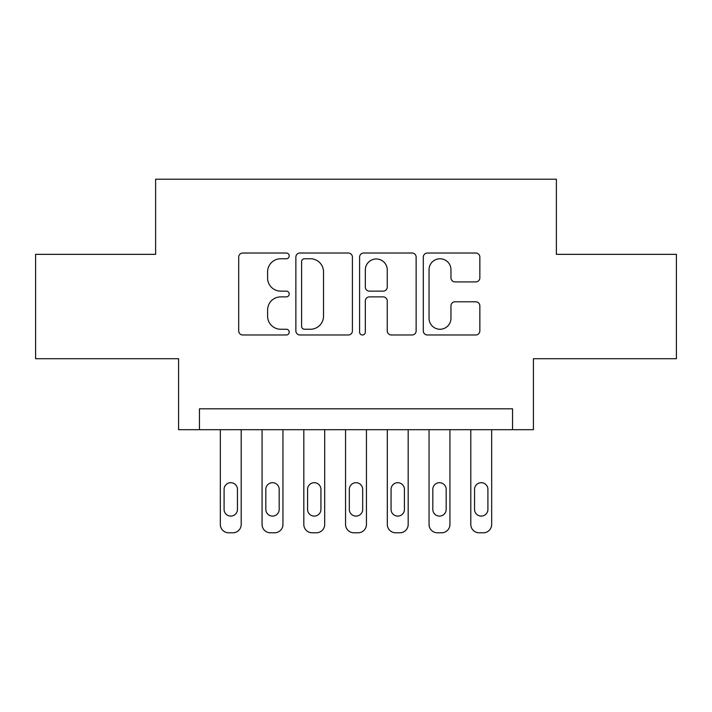 <?xml version="1.0" encoding="UTF-8"?>
<svg xmlns="http://www.w3.org/2000/svg" width="712" height="712" viewBox="0 0 712 712"><rect width="100%" height="100%" fill="white"/><g stroke="black" fill="none" stroke-linecap="round" stroke-linejoin="round"><path stroke-width="1.07" d="M289.205 255.902A2.866 2.866 0 0 0 286.34 253.027L242.801 253.027A4.094 4.094 0 0 0 238.707 257.13L238.707 330.884A4.094 4.094 0 0 0 242.801 334.987L286.34 334.987A2.866 2.866 0 0 0 289.205 332.112A2.866 2.866 0 0 0 286.34 329.247L280.706 329.247A13.11 13.11 0 0 1 267.596 316.137L267.596 309.987A13.11 13.11 0 0 1 280.706 296.877L286.34 296.877A2.866 2.866 0 0 0 289.205 294.012A2.866 2.866 0 0 0 286.34 291.137L280.706 291.137A13.11 13.11 0 0 1 267.596 278.027L267.596 271.877A13.11 13.11 0 0 1 280.706 258.767L286.34 258.767A2.866 2.866 0 0 0 289.205 255.902M475.749 281.916A4.094 4.094 0 0 0 479.852 277.822L479.852 257.13A4.094 4.094 0 0 0 475.749 253.027L427.405 253.027A4.094 4.094 0 0 0 423.302 257.13L423.302 330.884A4.094 4.094 0 0 0 427.405 334.987L475.749 334.987A4.094 4.094 0 0 0 479.852 330.884L479.852 305.893A4.094 4.094 0 0 0 475.749 301.79L455.057 301.79A4.094 4.094 0 0 0 450.963 305.893L450.963 318.282A10.965 10.965 0 0 1 439.998 329.247A10.965 10.965 0 0 1 429.042 318.282L429.042 269.732A10.965 10.965 0 0 1 439.998 258.767A10.965 10.965 0 0 1 450.963 269.732L450.963 277.822A4.094 4.094 0 0 0 455.057 281.916L475.749 281.916M512.551 429.683L533.422 429.683L533.422 358.715L676.4 358.715L676.4 254.353L556.384 254.353L556.384 179.21L155.617 179.21L155.617 254.353L35.6 254.353L35.6 358.715L178.579 358.715L178.579 429.683L512.551 429.683L512.551 408.813L199.449 408.813L199.449 429.683M352.413 257.13A4.094 4.094 0 0 0 348.319 253.027L299.966 253.027A4.094 4.094 0 0 0 295.863 257.13L295.863 330.884A4.094 4.094 0 0 0 299.966 334.987L348.319 334.987A4.094 4.094 0 0 0 352.413 330.884L352.413 257.13M363.681 253.027L412.034 253.027A4.094 4.094 0 0 1 416.137 257.13L416.137 330.884A4.094 4.094 0 0 1 412.034 334.987L391.342 334.987A4.094 4.094 0 0 1 387.248 330.884L387.248 300.971A4.094 4.094 0 0 0 383.145 296.877L369.421 296.877A4.094 4.094 0 0 0 365.318 300.971L365.318 332.112A2.866 2.866 0 0 1 362.452 334.987A2.866 2.866 0 0 1 359.587 332.112L359.587 257.13A4.094 4.094 0 0 1 363.681 253.027M304.469 258.767A2.866 2.866 0 0 0 301.603 261.633L301.603 326.381A2.866 2.866 0 0 0 304.469 329.247L310.414 329.247A13.11 13.11 0 0 0 323.524 316.137L323.524 271.877A13.11 13.11 0 0 0 310.414 258.767L304.469 258.767M387.248 269.937A10.965 10.965 0 0 0 376.283 258.972A10.965 10.965 0 0 0 365.318 269.937L365.318 287.043A4.094 4.094 0 0 0 369.421 291.137L383.145 291.137A4.094 4.094 0 0 0 387.248 287.043L387.248 269.937M241.199 429.683L241.199 524.441A8.348 8.348 0 0 1 232.851 532.79L228.677 532.79A8.348 8.348 0 0 1 220.328 524.441L220.328 429.683M237.443 509.418L237.443 489.375A6.675 6.675 0 0 0 230.759 482.7A6.675 6.675 0 0 0 224.084 489.375L224.084 509.418A6.675 6.675 0 0 0 230.759 516.093A6.675 6.675 0 0 0 237.443 509.418M282.949 429.683L282.949 524.441A8.348 8.348 0 0 1 274.592 532.79L270.418 532.79A8.348 8.348 0 0 1 262.069 524.441L262.069 429.683M279.184 509.418L279.184 489.375A6.675 6.675 0 0 0 272.509 482.7A6.675 6.675 0 0 0 265.825 489.375L265.825 509.418A6.675 6.675 0 0 0 272.509 516.093A6.675 6.675 0 0 0 279.184 509.418M324.69 429.683L324.69 524.441A8.348 8.348 0 0 1 316.342 532.79L312.168 532.79A8.348 8.348 0 0 1 303.819 524.441L303.819 429.683M320.934 509.418L320.934 489.375A6.675 6.675 0 0 0 314.25 482.7A6.675 6.675 0 0 0 307.575 489.375L307.575 509.418A6.675 6.675 0 0 0 314.25 516.093A6.675 6.675 0 0 0 320.934 509.418M366.44 429.683L366.44 524.441A8.348 8.348 0 0 1 358.092 532.79L353.909 532.79A8.348 8.348 0 0 1 345.56 524.441L345.56 429.683M362.675 509.418L362.675 489.375A6.675 6.675 0 0 0 356 482.7A6.675 6.675 0 0 0 349.325 489.375L349.325 509.418A6.675 6.675 0 0 0 356 516.093A6.675 6.675 0 0 0 362.675 509.418M408.181 429.683L408.181 524.441A8.348 8.348 0 0 1 399.832 532.79L395.658 532.79A8.348 8.348 0 0 1 387.31 524.441L387.31 429.683M404.425 509.418L404.425 489.375A6.675 6.675 0 0 0 397.75 482.7A6.675 6.675 0 0 0 391.066 489.375L391.066 509.418A6.675 6.675 0 0 0 397.75 516.093A6.675 6.675 0 0 0 404.425 509.418M449.931 429.683L449.931 524.441A8.348 8.348 0 0 1 441.582 532.79L437.408 532.79A8.348 8.348 0 0 1 429.051 524.441L429.051 429.683M446.175 509.418L446.175 489.375A6.675 6.675 0 0 0 439.491 482.7A6.675 6.675 0 0 0 432.816 489.375L432.816 509.418A6.675 6.675 0 0 0 439.491 516.093A6.675 6.675 0 0 0 446.175 509.418M491.672 429.683L491.672 524.441A8.348 8.348 0 0 1 483.323 532.79L479.149 532.79A8.348 8.348 0 0 1 470.801 524.441L470.801 429.683M487.916 509.418L487.916 489.375A6.675 6.675 0 0 0 481.241 482.7A6.675 6.675 0 0 0 474.557 489.375L474.557 509.418A6.675 6.675 0 0 0 481.241 516.093A6.675 6.675 0 0 0 487.916 509.418"/></g></svg>
